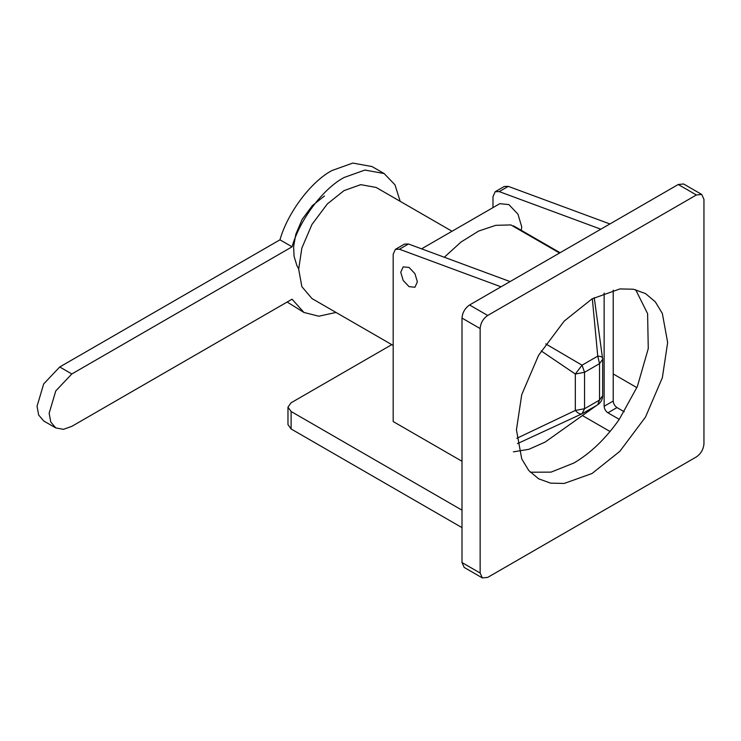 <?xml version="1.0" encoding="UTF-8"?>
<svg xmlns="http://www.w3.org/2000/svg" width="741" height="741" viewBox="0 0 741 741"><rect width="100%" height="100%" fill="white"/><g stroke="black" fill="none" stroke-linecap="round" stroke-linejoin="round"><path stroke-width="1.11" d="M521.312 230.34L521.729 226.848L517.959 214.177L508.872 204.581L499.777 203.682L421.573 248.837M400.742 272.243L403.178 280.441L409.06 286.656L414.941 287.239L417.378 281.849L414.941 273.651L409.06 267.445L403.178 266.862L400.742 272.243M530.278 472.212L551.045 472.128L573.895 463.014C590.651 453.168 605.768 438.616 619.263 419.36L637.353 386.543L648.264 348.576L647.597 313.656L635.658 289.685M592.04 473.499L619.874 451.297L645.513 417.053L662.343 377.734L667.66 342.527L662.343 313.462L655.331 301.865L645.513 293.575L633.416 289.222L619.874 288.934L592.04 298.873L564.216 321.075L538.577 355.319L521.738 394.638L516.431 429.836L521.738 458.911L528.759 470.498L538.577 478.788L550.665 483.151L564.216 483.438L592.04 473.499M480.14 328.559L461.995 318.084L461.995 562.549L480.14 573.025L482.354 577.924L487.698 577.396L696.392 456.91C700.949 453.714 703.468 449.352 703.95 443.813L703.95 199.338L701.736 194.448L696.392 194.976L487.698 315.462C483.141 318.649 480.622 323.02 480.14 328.559L480.14 573.025M461.995 318.084C462.467 312.535 464.996 308.173 469.553 304.986L487.698 315.462M696.392 194.976L678.237 184.5L469.553 304.986M678.237 184.5L683.591 183.972L701.736 194.448M482.354 577.924L464.209 567.449L461.995 562.549M600.831 229.191L499.212 191.604L495.21 191.706L492.987 196.606L492.987 207.6M610.056 431.512L582.361 415.525M619.263 419.36L607.926 412.811C605.647 411.218 604.378 409.041 604.137 406.263L604.137 293.019M495.21 191.706L504.278 186.473L508.289 186.371L609.908 223.958M613.215 290.148L613.215 401.029C613.455 403.799 614.715 405.985 616.994 407.578L624.255 411.764M391.785 344.648L291.111 402.771L287.971 407.142L291.111 411.505L291.111 428.965L461.995 527.629M291.111 411.505L461.995 510.16M636.889 387.636L613.215 373.964M501.018 286.813L399.408 249.226L395.398 249.337L393.184 254.228L393.184 421.546L461.995 461.273M291.111 428.965L287.971 424.602L287.971 407.142M510.095 281.58L408.486 243.993L399.408 249.226M395.398 249.337L404.475 244.095L408.486 243.993M513.411 451.853L528.879 449.305L545.163 442.062L596.505 405.522L582.037 413.774L517.468 443.627M452.019 231.257L376.113 187.436L360.737 184.648L344.037 190.613L327.337 203.932L311.952 224.477L301.856 248.068L298.669 269.187L301.856 286.637L311.961 298.558L393.184 345.454M336.016 312.452L318.834 316.212L303.94 312.452L287.147 302.032M303.94 312.452L292.065 299.197L71.831 426.344L63.485 429.326L55.788 427.937L43.691 420.953L38.643 414.988L37.05 406.263L43.691 383.912L59.734 366.98L279.959 239.825C287.61 212.797 310.924 181.712 331.94 170.532L352.809 163.076L372.038 166.558L384.134 173.542L394.972 184.805L400.177 201.33M279.959 239.825L292.065 246.809C299.707 219.781 323.02 188.696 344.037 177.516L364.905 170.059L384.134 173.542M597.755 404.697L596.496 405.531L597.755 404.697L599.534 400.075L599.534 363.646L584.556 372.297L584.556 408.717L582.037 413.774C580.175 414.414 577.934 413.302 575.322 410.449L575.322 374.029L582.037 365.193L597.755 356.115L592.328 298.706M516.81 438.32L575.322 410.449L584.556 408.717L599.534 400.075L602.665 395.713L602.665 359.283L599.534 363.646L597.755 356.115C601.183 356.384 602.776 357.116 602.535 358.311L594.236 297.641M545.747 343.889L582.037 365.193L584.556 372.297L575.322 374.029L541.199 350.919M292.065 246.809L71.831 373.964L55.788 390.896L49.147 413.246L50.74 421.972L55.788 427.937M559.548 253.024L510.882 224.931L495.72 225.329L478.603 231.081L460.958 242.066L444.331 257.257M597.857 404.642L597.857 404.642C600.96 402.446 602.563 399.473 602.665 395.713M508.289 186.371L499.212 191.604M616.994 407.578L607.926 412.811M604.137 406.263L613.215 401.029M71.831 373.964L59.734 366.98M298.669 268.798L296.909 265.621L294.066 256.367L293.631 246.475L295.816 234.286L302.189 219.327L312.424 205.553L324.456 195.985M602.665 359.283L602.572 357.912M513.513 225.838L560.076 252.718"/></g></svg>
